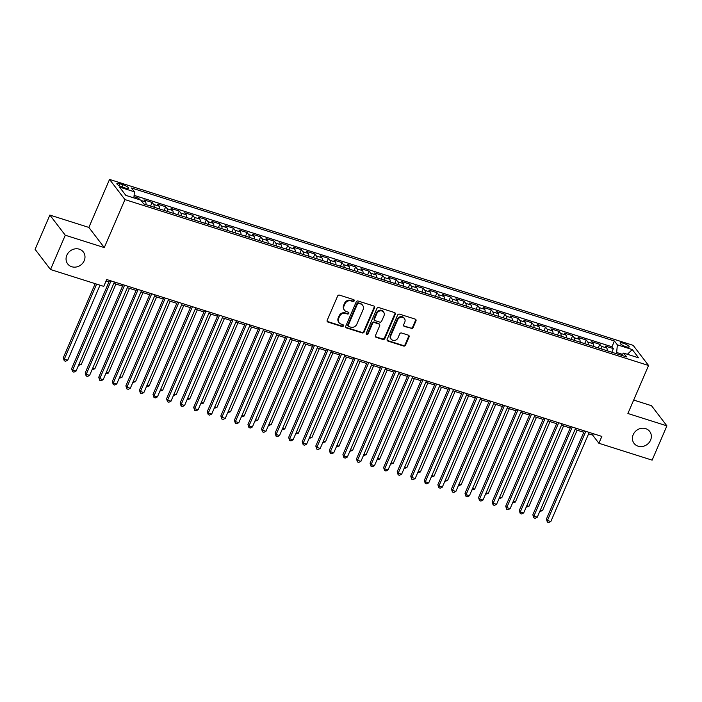 <?xml version="1.0" encoding="UTF-8"?>
<svg xmlns="http://www.w3.org/2000/svg" width="702" height="702" viewBox="0 0 702 702"><rect width="100%" height="100%" fill="white"/><g stroke="black" fill="none" stroke-linecap="round" stroke-linejoin="round"><path stroke-width="1.05" d="M354.203 300.86A1.053 0.948 142.6 0 0 353.676 299.622L339.531 295.138A1.509 1.351 142.6 0 0 337.618 296.06L327.185 320.296A1.509 1.351 142.6 0 0 327.939 322.06L342.085 326.544A1.053 0.948 142.6 0 0 343.331 324.965A1.053 0.948 142.6 0 0 342.892 324.657L341.067 324.078A4.826 4.317 142.6 0 1 339.084 322.701A4.826 4.317 142.6 0 1 338.662 318.418L339.531 316.4A4.826 4.317 142.6 0 1 345.647 313.443L347.472 314.022A1.053 0.948 142.6 0 0 348.718 312.443A1.053 0.948 142.6 0 0 348.289 312.144L346.455 311.556A4.826 4.317 142.6 0 1 344.471 310.187A4.826 4.317 142.6 0 1 344.05 305.905L344.919 303.887A4.826 4.317 142.6 0 1 351.035 300.93L352.869 301.509A1.053 0.948 142.6 0 0 354.203 300.86M344.471 310.187L344.059 309.643A4.826 4.317 142.6 0 1 343.638 305.361L344.507 303.343A4.826 4.317 142.6 0 1 350.623 300.377L352.448 300.965A1.053 0.948 142.6 0 0 353.843 299.693M327.15 321.332A1.509 1.351 142.6 0 0 327.518 321.516L341.663 326A1.053 0.948 142.6 0 0 343.067 324.736M339.084 322.701L338.671 322.157A4.826 4.317 142.6 0 1 338.241 317.874L339.11 315.856A4.826 4.317 142.6 0 1 345.226 312.899L347.06 313.478A1.053 0.948 142.6 0 0 348.455 312.214M633.204 434.661A9.837 8.801 142.6 0 0 634.064 443.383A9.837 8.801 142.6 0 0 642.778 446.419A9.837 8.801 142.6 0 0 650.561 440.163A9.837 8.801 142.6 0 0 649.701 431.44A9.837 8.801 142.6 0 0 640.987 428.395A9.837 8.801 142.6 0 0 633.204 434.661M66.848 255.203A9.837 8.801 142.6 0 0 67.708 263.934A9.837 8.801 142.6 0 0 76.421 266.971A9.837 8.801 142.6 0 0 84.205 260.705A9.837 8.801 142.6 0 0 83.345 251.983A9.837 8.801 142.6 0 0 74.631 248.947A9.837 8.801 142.6 0 0 66.848 255.203M623.35 343.26A4.923 1.167 23.3 0 0 620.164 343.059A4.923 1.167 23.3 0 0 626.017 346.744A4.923 1.167 23.3 0 0 629.203 346.946A4.923 1.167 23.3 0 0 623.35 343.26M411.144 328.615A1.509 1.351 142.6 0 0 413.057 327.694L415.979 320.893A1.509 1.351 142.6 0 0 415.233 319.12L399.517 314.145A1.509 1.351 142.6 0 0 397.604 315.066L387.171 339.303A1.509 1.351 142.6 0 0 387.925 341.067L403.632 346.051A1.509 1.351 142.6 0 0 405.545 345.121L409.082 336.907A1.509 1.351 142.6 0 0 408.327 335.144L401.605 333.011A1.509 1.351 142.6 0 0 399.692 333.933L397.937 338.013A4.036 3.615 142.6 0 1 390.821 335.749L397.683 319.796A4.036 3.615 142.6 0 1 404.808 322.06L403.668 324.719A1.509 1.351 142.6 0 0 404.413 326.483L410.723 328.071A1.509 1.351 142.6 0 0 412.636 327.15L415.566 320.349A1.509 1.351 142.6 0 0 415.602 319.313M627.895 413.496L666.9 425.86L652.132 460.143L598.894 443.269L601.842 436.416L106.704 279.528L103.756 286.381L50.509 269.515L65.277 235.223L104.273 247.587L124.947 199.587L648.569 365.496L627.895 413.496M374.57 307.774A1.509 1.351 142.6 0 0 373.815 306.002L358.108 301.026A1.509 1.351 142.6 0 0 356.195 301.948L345.761 326.176A1.509 1.351 142.6 0 0 346.507 327.948L362.223 332.923A1.509 1.351 142.6 0 0 364.136 332.002L374.57 307.774L374.157 307.23A1.509 1.351 142.6 0 0 374.192 306.186M378.808 307.581L394.524 312.565A1.509 1.351 142.6 0 1 395.279 314.329L384.836 338.566A1.509 1.351 142.6 0 1 382.932 339.487L376.202 337.355A1.509 1.351 142.6 0 1 375.456 335.591L379.685 325.763A1.509 1.351 142.6 0 0 378.931 323.991L374.473 322.578A1.509 1.351 142.6 0 0 372.56 323.508L368.155 333.731A1.053 0.948 142.6 0 1 366.383 334.082A1.053 0.948 142.6 0 1 366.295 333.143L376.904 308.511A1.509 1.351 142.6 0 1 378.808 307.581M611.784 352.228L613.355 348.596L605.212 346.025L606.73 348.008L601.307 346.288A6.151 2.325 107.6 0 1 601.825 349.078M598.227 347.938L599.789 344.305L591.646 341.725L593.172 343.708L587.741 341.988A6.151 2.325 107.6 0 1 588.258 344.779M584.661 343.638L586.223 340.005L578.079 337.425L579.606 339.417L574.175 337.697A6.151 2.325 107.6 0 1 574.692 340.479M571.095 339.338L572.656 335.705L564.513 333.125L566.04 335.117L560.608 333.397A6.151 2.325 107.6 0 1 561.126 336.179M557.528 335.038L559.09 331.405L550.956 328.826L552.474 330.817L547.042 329.098A6.151 2.325 107.6 0 1 547.56 331.879M543.962 330.739L545.524 327.106L537.39 324.526L538.908 326.518L533.485 324.798A6.151 2.325 107.6 0 1 533.994 327.58M530.396 326.439L531.958 322.806L523.824 320.235L525.342 322.218L519.919 320.498A6.151 2.325 107.6 0 1 520.428 323.289M516.83 322.148L518.392 318.515L510.257 315.935L511.776 317.918L506.353 316.198A6.151 2.325 107.6 0 1 506.862 318.989M503.264 317.848L504.826 314.215L496.691 311.635L498.209 313.627L492.786 311.907A6.151 2.325 107.6 0 1 493.295 314.689M489.698 313.548L491.268 309.915L483.125 307.336L484.643 309.328L479.22 307.608A6.151 2.325 107.6 0 1 479.729 310.389M476.132 309.249L477.702 305.616L469.559 303.036L471.077 305.028L465.654 303.308A6.151 2.325 107.6 0 1 466.163 306.09M462.565 304.949L464.136 301.316L455.993 298.736L457.511 300.728L452.088 299.008A6.151 2.325 107.6 0 1 452.606 301.79M449.008 300.649L450.57 297.016L442.427 294.445L443.954 296.428L438.522 294.708A6.151 2.325 107.6 0 1 439.04 297.499M435.442 296.358L437.004 292.725L428.861 290.145L430.387 292.129L424.956 290.409A6.151 2.325 107.6 0 1 425.473 293.199M421.876 292.058L423.438 288.425L415.294 285.846L416.821 287.838L411.39 286.118A6.151 2.325 107.6 0 1 411.907 288.899M408.31 287.759L409.871 284.126L401.737 281.546L403.255 283.538L397.823 281.818A6.151 2.325 107.6 0 1 398.341 284.6M394.743 283.459L396.305 279.826L388.171 277.246L389.689 279.238L384.257 277.518A6.151 2.325 107.6 0 1 384.775 280.3M381.177 279.159L382.739 275.526L374.605 272.946L376.123 274.938L370.7 273.218A6.151 2.325 107.6 0 1 371.209 276M367.611 274.859L369.173 271.226L361.039 268.655L362.557 270.639L357.134 268.919A6.151 2.325 107.6 0 1 357.643 271.709M354.045 270.568L355.607 266.935L347.472 264.356L348.991 266.339L343.568 264.619A6.151 2.325 107.6 0 1 344.077 267.409M340.479 266.269L342.049 262.636L333.906 260.056L335.424 262.048L330.001 260.328A6.151 2.325 107.6 0 1 330.51 263.11M326.913 261.969L328.483 258.336L320.34 255.756L321.858 257.748L316.435 256.028A6.151 2.325 107.6 0 1 316.944 258.81M313.346 257.669L314.917 254.036L306.774 251.456L308.292 253.448L302.869 251.728A6.151 2.325 107.6 0 1 303.378 254.51M299.78 253.369L301.351 249.737L293.208 247.157L294.726 249.149L289.303 247.429A6.151 2.325 107.6 0 1 289.821 250.21M286.223 249.07L287.785 245.437L279.642 242.866L281.169 244.849L275.737 243.129A6.151 2.325 107.6 0 1 276.255 245.919M272.657 244.779L274.219 241.146L266.076 238.566L267.602 240.549L262.171 238.829A6.151 2.325 107.6 0 1 262.688 241.62M259.091 240.479L260.653 236.846L252.509 234.266L254.036 236.258L248.605 234.538A6.151 2.325 107.6 0 1 249.122 237.32M245.524 236.179L247.086 232.546L238.952 229.966L240.47 231.958L235.038 230.238A6.151 2.325 107.6 0 1 235.556 233.02M231.958 231.879L233.52 228.247L225.386 225.667L226.904 227.659L221.481 225.939A6.151 2.325 107.6 0 1 221.99 228.72M218.392 227.58L219.954 223.947L211.82 221.367L213.338 223.359L207.915 221.639A6.151 2.325 107.6 0 1 208.424 224.421M204.826 223.28L206.388 219.647L198.254 217.076L199.772 219.059L194.349 217.339A6.151 2.325 107.6 0 1 194.858 220.13M191.26 218.989L192.822 215.356L184.687 212.776L186.205 214.759L180.783 213.039A6.151 2.325 107.6 0 1 181.291 215.83M177.694 214.689L179.264 211.056L171.121 208.476L172.639 210.468L167.216 208.748A6.151 2.325 107.6 0 1 167.725 211.53M164.128 210.389L165.698 206.757L157.555 204.177L159.073 206.169L153.65 204.449A6.151 2.325 107.6 0 1 154.159 207.23M150.561 206.09L152.132 202.457L143.989 199.877L145.507 201.869A6.151 2.325 107.6 0 1 146.025 204.651M122.56 187.18L125.544 188.127A4.765 1.132 23.3 0 0 128.633 188.329A4.765 1.132 23.3 0 0 122.964 184.749L119.981 183.801A4.765 1.132 23.3 0 0 116.892 183.608A4.765 1.132 23.3 0 0 122.56 187.18M124.947 199.587L109.538 179.422L633.16 345.34L648.569 365.496M613.355 348.596L611.96 346.77L614.434 341.014L131.511 187.996L134.424 191.813L133.871 197.911M614.434 341.014L617.356 344.831L632.274 349.561L638.609 357.836L623.683 353.115L626.596 356.923L143.673 203.905L140.76 200.096L125.834 195.367L119.507 187.083L134.424 191.813M152.132 202.457L153.65 204.449M165.698 206.757L167.216 208.748M179.264 211.056L180.783 213.039M192.822 215.356L194.349 217.339M206.388 219.647L207.915 221.639M219.954 223.947L221.481 225.939M233.52 228.247L235.038 230.238M247.086 232.546L248.605 234.538M260.653 236.846L262.171 238.829M274.219 241.146L275.737 243.129M287.785 245.437L289.303 247.429M301.351 249.737L302.869 251.728M314.917 254.036L316.435 256.028M328.483 258.336L330.001 260.328M342.049 262.636L343.568 264.619M355.607 266.935L357.134 268.919M369.173 271.226L370.7 273.218M382.739 275.526L384.257 277.518M396.305 279.826L397.823 281.818M409.871 284.126L411.39 286.118M423.438 288.425L424.956 290.409M437.004 292.725L438.522 294.708M450.57 297.016L452.088 299.008M464.136 301.316L465.654 303.308M477.702 305.616L479.22 307.608M491.268 309.915L492.786 311.907M504.826 314.215L506.353 316.198M518.392 318.515L519.919 320.498M531.958 322.806L533.485 324.798M545.524 327.106L547.042 329.098M559.09 331.405L560.608 333.397M572.656 335.705L574.175 337.697M586.223 340.005L587.741 341.988M599.789 344.305L601.307 346.288M611.96 346.77L134.1 195.367M138.092 199.245L138.566 198.157L133.977 196.709M138.566 198.157L139.812 199.789M622.27 354.273L616.654 352.492L616.172 353.624M104.273 247.587L88.864 227.422L49.868 215.066L65.277 235.223M49.868 215.066L35.1 249.35L50.509 269.515M666.9 425.86L651.491 405.695L633.687 400.052M88.864 227.422L109.538 179.422M588.609 433.818L592.646 435.1L598.894 443.269M106.099 280.932L108.994 281.853M113.821 283.38L122.56 286.144M127.378 287.68L136.127 290.444M140.944 291.971L149.693 294.743M154.51 296.27L163.25 299.043M168.076 300.57L176.816 303.343M181.642 304.87L190.382 307.643M195.209 309.17L203.949 311.934M208.775 313.469L217.515 316.233M222.341 317.76L231.081 320.533M235.907 322.06L244.647 324.833M249.473 326.36L258.213 329.133M263.039 330.66L271.779 333.432M276.597 334.959L285.345 337.723M290.163 339.259L298.912 342.023M303.729 343.55L312.478 346.323M317.295 347.85L326.035 350.623M330.861 352.15L339.601 354.922M344.428 356.449L353.167 359.222M357.994 360.749L366.734 363.513M371.56 365.049L380.3 367.813M385.126 369.34L393.866 372.113M398.692 373.639L407.432 376.412M412.258 377.939L420.998 380.712M425.824 382.239L434.564 385.012M439.382 386.539L448.13 389.303M452.948 390.838L461.697 393.603M466.514 395.129L475.254 397.902M480.08 399.429L488.82 402.202M493.646 403.729L502.386 406.502M507.213 408.029L515.952 410.802M520.779 412.328L529.519 415.093M534.345 416.628L543.085 419.392M547.911 420.919L556.651 423.692M561.477 425.219L570.217 427.992M575.043 429.519L583.783 432.292M593.251 433.687L592.646 435.1M159.591 208.95A6.151 2.325 -72.4 0 0 159.073 206.169M173.157 213.25A6.151 2.325 -72.4 0 0 172.639 210.468M186.723 217.55A6.151 2.325 -72.4 0 0 186.205 214.759M200.289 221.841A6.151 2.325 -72.4 0 0 199.772 219.059M213.847 226.141A6.151 2.325 -72.4 0 0 213.338 223.359M227.413 230.44A6.151 2.325 -72.4 0 0 226.904 227.659M240.979 234.74A6.151 2.325 -72.4 0 0 240.47 231.958M254.545 239.04A6.151 2.325 -72.4 0 0 254.036 236.258M268.111 243.34A6.151 2.325 -72.4 0 0 267.602 240.549M281.678 247.63A6.151 2.325 -72.4 0 0 281.169 244.849M295.244 251.93A6.151 2.325 -72.4 0 0 294.726 249.149M308.81 256.23A6.151 2.325 -72.4 0 0 308.292 253.448M322.376 260.53A6.151 2.325 -72.4 0 0 321.858 257.748M335.942 264.829A6.151 2.325 -72.4 0 0 335.424 262.048M349.508 269.129A6.151 2.325 -72.4 0 0 348.991 266.339M363.066 273.42A6.151 2.325 -72.4 0 0 362.557 270.639M376.632 277.72A6.151 2.325 -72.4 0 0 376.123 274.938M390.198 282.02A6.151 2.325 -72.4 0 0 389.689 279.238M403.764 286.319A6.151 2.325 -72.4 0 0 403.255 283.538M417.33 290.619A6.151 2.325 -72.4 0 0 416.821 287.838M430.896 294.919A6.151 2.325 -72.4 0 0 430.387 292.129M444.463 299.21A6.151 2.325 -72.4 0 0 443.954 296.428M458.029 303.51A6.151 2.325 -72.4 0 0 457.511 300.728M471.595 307.809A6.151 2.325 -72.4 0 0 471.077 305.028M485.161 312.109A6.151 2.325 -72.4 0 0 484.643 309.328M498.727 316.409A6.151 2.325 -72.4 0 0 498.209 313.627M512.293 320.709A6.151 2.325 -72.4 0 0 511.776 317.918M525.851 325A6.151 2.325 -72.4 0 0 525.342 322.218M539.417 329.299A6.151 2.325 -72.4 0 0 538.908 326.518M552.983 333.599A6.151 2.325 -72.4 0 0 552.474 330.817M566.549 337.899A6.151 2.325 -72.4 0 0 566.04 335.117M580.115 342.199A6.151 2.325 -72.4 0 0 579.606 339.417M593.681 346.498A6.151 2.325 -72.4 0 0 593.172 343.708M623.683 353.115L621.147 355.194M607.248 350.789A6.151 2.325 -72.4 0 0 606.73 348.008M616.654 352.492L617.356 344.831M632.274 349.561L627.404 354.291M345.726 327.211A1.509 1.351 142.6 0 0 346.095 327.404L361.811 332.379A1.509 1.351 142.6 0 0 363.715 331.458L374.157 307.23M358.757 303.369A1.053 0.948 142.6 0 0 357.423 304.019L348.262 325.289A1.053 0.948 142.6 0 0 348.789 326.527L350.719 327.141A4.826 4.317 142.6 0 0 356.835 324.184L363.092 309.643A4.826 4.317 142.6 0 0 362.671 305.361A4.826 4.317 142.6 0 0 360.688 303.984L358.345 302.825A1.053 0.948 142.6 0 0 357.002 303.475L357.423 304.019M348.35 326.228L347.938 325.684A1.053 0.948 142.6 0 1 347.841 324.745L357.002 303.475M362.671 305.361L362.25 304.817A4.826 4.317 142.6 0 0 360.275 303.44L360.688 303.984M358.345 302.825L360.275 303.44M375.412 336.627A1.509 1.351 142.6 0 0 375.789 336.811L382.511 338.943A1.509 1.351 142.6 0 0 384.424 338.013L394.857 313.785A1.509 1.351 142.6 0 0 394.893 312.75M379.554 324.421L379.133 323.876A1.509 1.351 142.6 0 0 378.518 323.447L374.052 322.034A1.509 1.351 142.6 0 0 372.148 322.955L367.743 333.187L368.155 333.731M366.233 333.766A1.053 0.948 142.6 0 0 367.743 333.187M384.073 315.567A4.036 3.615 142.6 0 0 376.956 313.303L374.535 318.927A1.509 1.351 142.6 0 0 375.28 320.691L379.747 322.104A1.509 1.351 142.6 0 0 381.66 321.183L384.073 315.567M383.722 311.986L383.301 311.442A4.036 3.615 142.6 0 0 376.535 312.759L376.956 313.303M374.666 320.261L374.245 319.717A1.509 1.351 142.6 0 1 374.113 318.383L376.535 312.759M403.632 325.754A1.509 1.351 142.6 0 0 404.001 325.939L410.723 328.071M404.457 318.48L404.036 317.936A4.036 3.615 142.6 0 0 397.271 319.252L397.683 319.796M391.172 339.329L390.76 338.785A4.036 3.615 142.6 0 1 390.4 335.205L397.271 319.252M387.135 340.338A1.509 1.351 142.6 0 0 387.504 340.523L403.22 345.498A1.509 1.351 142.6 0 0 405.133 344.577L408.669 336.363A1.509 1.351 142.6 0 0 408.704 335.328M95.182 283.669L63.285 357.748L64.321 359.117L67.717 360.187L100.009 285.196M96.622 284.126L64.321 359.117L64.259 360.81L63.285 357.748M67.717 360.187L65.619 361.24L64.259 360.81M109.6 280.44L71.613 368.647L72.648 370.007L111.03 280.897M76.044 371.086L73.947 372.139L72.587 371.709L72.648 370.007L76.044 371.086L114.426 281.967M72.587 371.709L71.613 368.647M79.177 363.82L81.283 364.487L115.927 284.047M81.283 364.487L78.519 365.33M92.743 368.12L94.849 368.787L129.484 288.346M94.849 368.787L92.085 369.629M106.3 372.411L108.406 373.078L143.05 292.637M108.406 373.078L105.651 373.929M119.866 376.711L121.972 377.378L156.616 296.937M121.972 377.378L119.217 378.22M123.166 284.74L85.179 372.946L86.214 374.306L124.596 285.196M89.61 375.386L87.513 376.439L86.153 376.009L86.214 374.306L89.61 375.386L127.983 286.267M86.153 376.009L85.179 372.946M136.732 289.04L98.745 377.246L99.781 378.606L138.162 289.496M103.176 379.685L101.079 380.73L99.719 380.3L99.781 378.606L103.176 379.685L141.55 290.567M99.719 380.3L98.745 377.246M150.298 293.339L112.311 381.546L113.347 382.906L151.729 293.787M116.743 383.976L114.645 385.029L113.285 384.599L113.347 382.906L116.743 383.976L155.116 294.866M113.285 384.599L112.311 381.546M163.864 297.639L125.869 385.846L126.913 387.206L165.295 298.087M130.309 388.276L128.212 389.329L126.851 388.899L126.913 387.206L130.309 388.276L168.682 299.166M126.851 388.899L125.869 385.846M133.433 381.01L135.539 381.677L170.182 301.237M135.539 381.677L132.783 382.52M177.422 301.93L139.435 390.137L140.479 391.505L178.861 302.387M143.875 392.576L141.769 393.629L140.418 393.199L140.479 391.505L143.875 392.576L182.248 303.466M140.418 393.199L139.435 390.137M146.999 385.31L149.105 385.977L183.749 305.537M149.105 385.977L146.349 386.82M190.988 306.23L153.001 394.436L154.045 395.796L192.427 306.686M157.432 396.876L155.335 397.929L153.984 397.499L154.045 395.796L157.432 396.876L195.814 307.757M153.984 397.499L153.001 394.436M160.565 389.61L162.671 390.277L197.315 309.836M162.671 390.277L159.916 391.119M204.554 310.53L166.567 398.736L167.611 400.096L205.984 310.986M170.998 401.175L168.901 402.228L167.55 401.798L167.611 400.096L170.998 401.175L209.38 312.057M167.55 401.798L166.567 398.736M174.131 393.91L176.237 394.577L210.881 314.136M176.237 394.577L173.482 395.419M218.12 314.829L180.133 403.036L181.177 404.396L219.55 315.286M184.565 405.475L182.467 406.519L181.116 406.089L181.177 404.396L184.565 405.475L222.946 316.356M181.116 406.089L180.133 403.036M187.697 398.201L189.803 398.868L224.447 318.427M189.803 398.868L187.048 399.719M231.686 319.129L193.699 407.335L194.744 408.696L233.117 319.577M198.131 409.766L196.034 410.819L194.682 410.389L194.744 408.696L198.131 409.766L236.513 320.656M194.682 410.389L193.699 407.335M201.263 402.5L203.369 403.167L238.013 322.727M203.369 403.167L200.614 404.01M245.252 323.429L207.265 411.635L208.31 412.995L246.683 323.876M211.697 414.066L209.6 415.119L208.24 414.689L208.31 412.995L211.697 414.066L250.079 324.956M208.24 414.689L207.265 411.635M214.83 406.8L216.936 407.467L251.579 327.027M216.936 407.467L214.18 408.31M258.819 327.72L220.832 415.926L221.876 417.295L260.249 328.176M225.263 418.366L223.166 419.419L221.806 418.989L221.876 417.295L225.263 418.366L263.645 329.256M221.806 418.989L220.832 415.926M228.396 411.1L230.502 411.767L265.145 331.326M230.502 411.767L227.746 412.609M272.385 332.02L234.398 420.226L235.433 421.586L273.815 332.476M238.829 422.665L236.732 423.718L235.372 423.288L235.433 421.586L238.829 422.665L277.211 333.547M235.372 423.288L234.398 420.226M241.962 415.4L244.068 416.067L278.712 335.626M244.068 416.067L241.304 416.909M285.951 336.319L247.964 424.526L248.999 425.886L287.381 336.776M252.395 426.965L250.298 428.018L248.938 427.588L248.999 425.886L252.395 426.965L290.768 337.846M248.938 427.588L247.964 424.526M255.519 419.699L257.634 420.366L292.269 339.926M257.634 420.366L254.87 421.209M299.517 340.619L261.53 428.825L262.566 430.186L300.947 341.075M265.961 431.265L263.864 432.309L262.504 431.879L262.566 430.186L265.961 431.265L304.335 342.146M262.504 431.879L261.53 428.825M269.085 423.99L271.191 424.657L305.835 344.217M271.191 424.657L268.436 425.509M313.083 344.919L275.096 433.125L276.132 434.485L314.514 345.366M279.528 435.556L277.43 436.609L276.07 436.179L276.132 434.485L279.528 435.556L317.901 346.446M276.07 436.179L275.096 433.125M282.652 428.29L284.758 428.957L319.401 348.517M284.758 428.957L282.002 429.799M326.641 349.219L288.654 437.425L289.698 438.785L328.08 349.666M293.094 439.856L290.997 440.909L289.636 440.479L289.698 438.785L293.094 439.856L331.467 350.746M289.636 440.479L288.654 437.425M296.218 432.59L298.324 433.257L332.967 352.816M298.324 433.257L295.568 434.099M340.207 353.51L302.22 441.716L303.264 443.085L341.646 353.966M306.651 444.155L304.554 445.208L303.203 444.778L303.264 443.085L306.651 444.155L345.033 355.045M303.203 444.778L302.22 441.716M309.784 436.89L311.89 437.557L346.534 357.116M311.89 437.557L309.134 438.399M353.773 357.809L315.786 446.016L316.83 447.376L355.212 358.266M320.217 448.455L318.12 449.508L316.769 449.078L316.83 447.376L320.217 448.455L358.599 359.336M316.769 449.078L315.786 446.016M323.35 441.189L325.456 441.856L360.1 361.416M325.456 441.856L322.701 442.699M367.339 362.109L329.352 450.315L330.396 451.676L368.769 362.565M333.783 452.755L331.686 453.808L330.335 453.378L330.396 451.676L333.783 452.755L372.165 363.636M330.335 453.378L329.352 450.315M336.916 445.489L339.022 446.156L373.666 365.716M339.022 446.156L336.267 446.998M380.905 366.409L342.918 454.615L343.962 455.975L382.336 366.865M347.35 457.055L345.252 458.099L343.901 457.669L343.962 455.975L347.35 457.055L385.731 367.936M343.901 457.669L342.918 454.615M350.482 449.78L352.588 450.447L387.232 370.007M352.588 450.447L349.833 451.298M394.471 370.709L356.484 458.915L357.529 460.275L395.902 371.156M360.916 461.346L358.819 462.399L357.458 461.969L357.529 460.275L360.916 461.346L399.298 372.235M357.458 461.969L356.484 458.915M364.048 454.08L366.154 454.747L400.798 374.306M366.154 454.747L363.399 455.589M408.037 375.008L370.051 463.215L371.095 464.575L409.468 375.456M374.482 465.645L372.385 466.698L371.025 466.268L371.095 464.575L374.482 465.645L412.864 376.535M371.025 466.268L370.051 463.215M377.615 458.38L379.721 459.047L414.364 378.606M379.721 459.047L376.965 459.889M421.604 379.299L383.617 467.506L384.652 468.875L423.034 379.756M388.048 469.945L385.951 470.998L384.591 470.568L384.652 468.875L388.048 469.945L426.43 380.835M384.591 470.568L383.617 467.506M391.181 462.679L393.287 463.346L427.93 382.906M393.287 463.346L390.523 464.189M435.17 383.599L397.183 471.805L398.218 473.166L436.6 384.055M401.614 474.245L399.517 475.298L398.157 474.868L398.218 473.166L401.614 474.245L439.996 385.126M398.157 474.868L397.183 471.805M404.747 466.979L406.853 467.646L441.497 387.206M406.853 467.646L404.089 468.488M448.736 387.899L410.749 476.105L411.784 477.465L450.166 388.355M415.18 478.545L413.083 479.598L411.723 479.168L411.784 477.465L415.18 478.545L453.553 389.426M411.723 479.168L410.749 476.105M418.304 471.279L420.41 471.946L455.054 391.505M420.41 471.946L417.655 472.788M462.302 392.199L424.315 480.405L425.351 481.765L463.732 392.655M428.746 482.844L426.649 483.889L425.289 483.459L425.351 481.765L428.746 482.844L467.12 393.725M425.289 483.459L424.315 480.405M431.87 475.57L433.976 476.237L468.62 395.796M433.976 476.237L431.221 477.088M475.868 396.498L437.872 484.705L438.917 486.065L477.299 396.946M442.313 487.135L440.215 488.188L438.855 487.758L438.917 486.065L442.313 487.135L480.686 398.025M438.855 487.758L437.872 484.705M445.437 479.87L447.543 480.537L482.186 400.096M447.543 480.537L444.787 481.379M489.426 400.798L451.439 489.004L452.483 490.365L490.865 401.246M455.879 491.435L453.773 492.488L452.421 492.058L452.483 490.365L455.879 491.435L494.252 402.325M452.421 492.058L451.439 489.004M459.003 484.169L461.109 484.836L495.752 404.396M461.109 484.836L458.353 485.679M502.992 405.089L465.005 493.295L466.049 494.664L504.431 405.545M469.436 495.735L467.339 496.788L465.988 496.358L466.049 494.664L469.436 495.735L507.818 406.625M465.988 496.358L465.005 493.295M472.569 488.469L474.675 489.136L509.319 408.696M474.675 489.136L471.919 489.978M516.558 409.389L478.571 497.595L479.615 498.955L517.997 409.845M483.002 500.035L480.905 501.088L479.554 500.658L479.615 498.955L483.002 500.035L521.384 410.916M479.554 500.658L478.571 497.595M486.135 492.769L488.241 493.436L522.885 412.995M488.241 493.436L485.486 494.278M530.124 413.689L492.137 501.895L493.181 503.255L531.554 414.145M496.568 504.334L494.471 505.387L493.12 504.957L493.181 503.255L496.568 504.334L534.95 415.215M493.12 504.957L492.137 501.895M499.701 497.069L501.807 497.736L536.451 417.295M501.807 497.736L499.052 498.578M543.69 417.988L505.703 506.195L506.747 507.555L545.121 418.445M510.135 508.634L508.037 509.678L506.686 509.248L506.747 507.555L510.135 508.634L548.516 419.515M506.686 509.248L505.703 506.195M513.267 501.36L515.373 502.027L550.017 421.586M515.373 502.027L512.618 502.878M557.256 422.288L519.269 510.494L520.314 511.855L558.687 422.736M523.701 512.925L521.604 513.978L520.243 513.548L520.314 511.855L523.701 512.925L562.083 423.815M520.243 513.548L519.269 510.494M526.833 505.659L528.939 506.326L563.583 425.886M528.939 506.326L526.184 507.169M570.823 426.588L532.836 514.794L533.88 516.154L572.253 427.035M537.267 517.225L535.17 518.278L533.81 517.848L533.88 516.154L537.267 517.225L575.649 428.115M533.81 517.848L532.836 514.794M540.4 509.959L542.506 510.626L577.149 430.186M542.506 510.626L539.75 511.468M584.389 430.879L546.402 519.085L547.437 520.454L585.819 431.335M550.833 521.525L548.736 522.578L547.376 522.148L547.437 520.454L550.833 521.525L589.215 432.414M547.376 522.148L546.402 519.085M145.507 201.869L141.032 200.447M119.156 185.714L119.981 183.801M121.999 186.995L122.964 184.749M350.623 300.377L351.035 300.93M344.507 303.343L344.919 303.887M343.638 305.361L344.05 305.905M347.06 313.478L347.472 314.022M345.226 312.899L345.647 313.443M339.11 315.856L339.531 316.4M338.241 317.874L338.662 318.418M341.663 326L342.085 326.544M327.518 321.516L327.939 322.06M352.448 300.965L352.869 301.509M363.715 331.458L364.136 332.002M361.811 332.379L362.223 332.923M346.095 327.404L346.507 327.948M347.841 324.745L348.262 325.289M394.857 313.785L395.279 314.329M384.424 338.013L384.836 338.566M382.511 338.943L382.932 339.487M375.789 336.811L376.202 337.355M378.518 323.447L378.931 323.991M374.052 322.034L374.473 322.578M372.148 322.955L372.56 323.508M374.113 318.383L374.535 318.927M404.001 325.939L404.413 326.483M390.4 335.205L390.821 335.749M408.669 336.363L409.082 336.907M405.133 344.577L405.545 345.121M403.22 345.498L403.632 346.051M387.504 340.523L387.925 341.067M415.566 320.349L415.979 320.893M412.636 327.15L413.057 327.694"/></g></svg>
